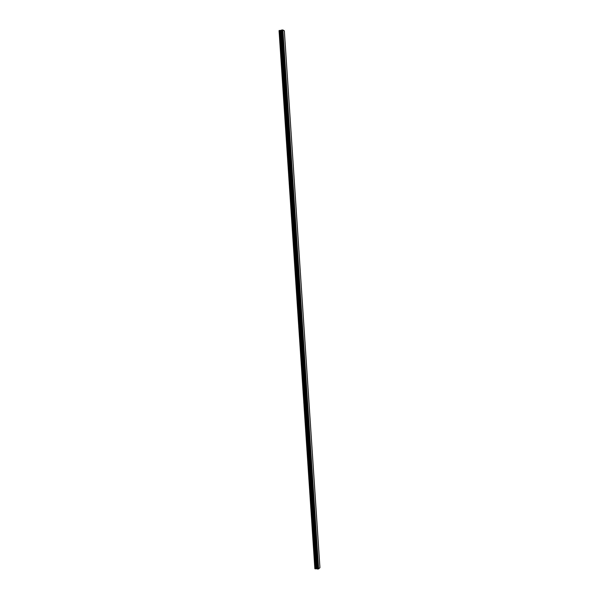 <?xml version="1.0" encoding="UTF-8"?>
<svg xmlns="http://www.w3.org/2000/svg" width="599" height="599" viewBox="0 0 599 599"><rect width="100%" height="100%" fill="white"/><g stroke="black" fill="none" stroke-linecap="round" stroke-linejoin="round"><path stroke-width="0.9" d="M318.638 568.885L282.87 29.987L284.33 30.811L319.941 567.725L318.518 568.915L282.743 29.98L281.665 30.055L317.552 569.028L281.747 30.002M317.552 569.028L318.518 568.915M317.455 568.885L281.508 30.227L279.059 30.646L314.857 568.661L279.164 30.549M314.969 568.765L317.283 568.803M318.428 568.923L282.653 29.98M317.23 568.78L281.455 30.25M317.957 569.013L282.166 29.965M317.904 569.035L282.114 29.95M317.859 569.043L282.054 29.95M317.769 569.05L281.964 29.957M317.492 569.005L281.687 30.025M317.148 568.706L281.38 30.324M317.028 568.668L281.26 30.377M316.706 568.631L280.938 30.444M316.534 568.646L280.759 30.452M315.695 568.81L279.89 30.414M315.523 568.818L279.718 30.429"/></g></svg>
